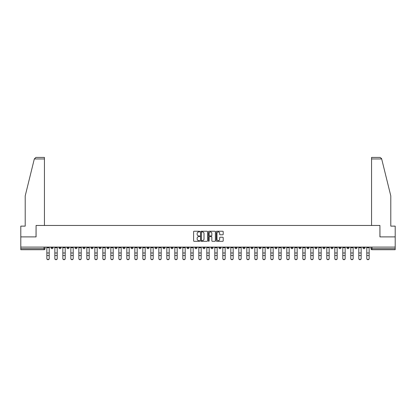 <?xml version="1.0" encoding="UTF-8"?>
<svg xmlns="http://www.w3.org/2000/svg" width="416" height="416" viewBox="0 0 416 416"><rect width="100%" height="100%" fill="white"/><g stroke="black" fill="none" stroke-linecap="round" stroke-linejoin="round"><path stroke-width="0.62" d="M199.794 231.598A0.354 0.354 0 0 0 199.446 231.244L194.095 231.244A0.504 0.504 0 0 0 193.596 231.748L193.596 240.807A0.504 0.504 0 0 0 194.095 241.311L199.446 241.311A0.354 0.354 0 0 0 199.794 240.958A0.354 0.354 0 0 0 199.446 240.604L198.754 240.604A1.612 1.612 0 0 1 197.142 238.992L197.142 238.238A1.612 1.612 0 0 1 198.754 236.631L199.446 236.631A0.354 0.354 0 0 0 199.794 236.278A0.354 0.354 0 0 0 199.446 235.924L198.754 235.924A1.612 1.612 0 0 1 197.142 234.312L197.142 233.558A1.612 1.612 0 0 1 198.754 231.946L199.446 231.946A0.354 0.354 0 0 0 199.794 231.598M314.959 247.094L314.959 247.66L317.008 247.66A1.024 1.024 0 0 1 315.983 248.685A1.024 1.024 0 0 1 314.959 247.66L314.959 247.094M266.963 247.094L266.963 247.66L269.017 247.66A1.024 1.024 0 0 1 267.992 248.685A1.024 1.024 0 0 1 266.963 247.66L266.963 247.094M258.965 247.094L258.965 247.66L261.019 247.66A1.024 1.024 0 0 1 259.99 248.685A1.024 1.024 0 0 1 258.965 247.66L258.965 247.094M210.974 247.094L210.974 247.66L213.023 247.66A1.024 1.024 0 0 1 211.999 248.685A1.024 1.024 0 0 1 210.974 247.66L210.974 247.094M202.977 247.094L202.977 247.66L205.026 247.66A1.024 1.024 0 0 1 204.001 248.685A1.024 1.024 0 0 1 202.977 247.66L202.977 247.094M194.974 247.094L194.974 247.66L197.028 247.66A1.024 1.024 0 0 1 196.004 248.685A1.024 1.024 0 0 1 194.974 247.66L194.974 247.094M178.979 247.094L178.979 247.66L181.028 247.66A1.024 1.024 0 0 1 180.003 248.685A1.024 1.024 0 0 1 178.979 247.66L178.979 247.094M162.984 247.66L162.984 247.094L162.984 247.66A1.024 1.024 0 0 0 164.008 248.685A1.024 1.024 0 0 1 162.984 247.66L165.032 247.66A1.024 1.024 0 0 1 164.008 248.685A1.024 1.024 0 0 0 165.032 247.66L165.032 247.094L165.032 247.66M154.981 247.66L154.981 247.094L154.981 247.66A1.024 1.024 0 0 0 156.01 248.685A1.024 1.024 0 0 1 154.981 247.66L157.035 247.66A1.024 1.024 0 0 1 156.01 248.685M146.983 247.66L146.983 247.094L146.983 247.66A1.024 1.024 0 0 0 148.008 248.685A1.024 1.024 0 0 1 146.983 247.66L149.037 247.66A1.024 1.024 0 0 1 148.008 248.685A1.024 1.024 0 0 0 149.037 247.66L149.037 247.094L149.037 247.66M138.986 247.094L138.986 247.66L141.034 247.66A1.024 1.024 0 0 1 140.01 248.685A1.024 1.024 0 0 1 138.986 247.66L138.986 247.094M130.988 247.094L130.988 247.66L133.037 247.66A1.024 1.024 0 0 1 132.012 248.685A1.024 1.024 0 0 1 130.988 247.66L130.988 247.094M122.99 247.094L122.99 247.66L125.039 247.66A1.024 1.024 0 0 1 124.015 248.685A1.024 1.024 0 0 1 122.99 247.66L122.99 247.094M114.988 247.66L114.988 247.094L114.988 247.66A1.024 1.024 0 0 0 116.017 248.685A1.024 1.024 0 0 1 114.988 247.66L117.042 247.66A1.024 1.024 0 0 1 116.017 248.685M98.992 247.66L98.992 247.094L98.992 247.66A1.024 1.024 0 0 0 100.017 248.685A1.024 1.024 0 0 1 98.992 247.66L101.041 247.66A1.024 1.024 0 0 1 100.017 248.685A1.024 1.024 0 0 0 101.041 247.66L101.041 247.094L101.041 247.66M90.995 247.66L90.995 247.094L90.995 247.66A1.024 1.024 0 0 0 92.019 248.685A1.024 1.024 0 0 1 90.995 247.66L93.044 247.66A1.024 1.024 0 0 1 92.019 248.685A1.024 1.024 0 0 0 93.044 247.66L93.044 247.094L93.044 247.66M82.997 247.66L82.997 247.094L82.997 247.66A1.024 1.024 0 0 0 84.022 248.685A1.024 1.024 0 0 1 82.997 247.66L85.046 247.66A1.024 1.024 0 0 1 84.022 248.685A1.024 1.024 0 0 0 85.046 247.66L85.046 247.094L85.046 247.66M74.994 247.66L74.994 247.094L74.994 247.66A1.024 1.024 0 0 0 76.024 248.685A1.024 1.024 0 0 1 74.994 247.66L77.048 247.66A1.024 1.024 0 0 1 76.024 248.685M66.997 247.66L66.997 247.094L66.997 247.66A1.024 1.024 0 0 0 68.021 248.685A1.024 1.024 0 0 1 66.997 247.66L69.051 247.66A1.024 1.024 0 0 1 68.021 248.685A1.024 1.024 0 0 0 69.051 247.66L69.051 247.094L69.051 247.66M58.999 247.66L58.999 247.094L58.999 247.66A1.024 1.024 0 0 0 60.024 248.685A1.024 1.024 0 0 1 58.999 247.66L61.048 247.66A1.024 1.024 0 0 1 60.024 248.685A1.024 1.024 0 0 0 61.048 247.66L61.048 247.094L61.048 247.66M222.711 234.79A0.504 0.504 0 0 0 223.21 234.286L223.21 231.748A0.504 0.504 0 0 0 222.711 231.244L216.767 231.244A0.504 0.504 0 0 0 216.268 231.748L216.268 240.807A0.504 0.504 0 0 0 216.767 241.311L222.711 241.311A0.504 0.504 0 0 0 223.21 240.807L223.21 237.734A0.504 0.504 0 0 0 222.711 237.234L220.168 237.234A0.504 0.504 0 0 0 219.664 237.734L219.664 239.257A1.347 1.347 0 0 1 218.317 240.604A1.347 1.347 0 0 1 216.97 239.257L216.97 233.293A1.347 1.347 0 0 1 218.317 231.946A1.347 1.347 0 0 1 219.664 233.293L219.664 234.286A0.504 0.504 0 0 0 220.168 234.79L222.711 234.79M34.315 158.954L35.901 157.42L44.439 157.42L44.439 158.954L34.315 158.954L25.21 195.874L25.21 226.122L20.8 226.122L20.8 236.891L36.078 236.891L36.078 225.456L379.922 225.456L379.922 236.891L395.2 236.891L395.2 247.094L20.8 247.094L20.8 248.685L45.053 248.685L45.053 247.094L45.053 248.685A1.024 1.024 0 0 1 44.028 249.709L20.8 249.709L20.8 248.685M20.8 236.891L20.8 247.094M207.558 231.748A0.504 0.504 0 0 0 207.059 231.244L201.115 231.244A0.504 0.504 0 0 0 200.616 231.748L200.616 240.807A0.504 0.504 0 0 0 201.115 241.311L207.059 241.311A0.504 0.504 0 0 0 207.558 240.807L207.558 231.748M208.941 231.244L214.885 231.244A0.504 0.504 0 0 1 215.384 231.748L215.384 240.807A0.504 0.504 0 0 1 214.885 241.311L212.342 241.311A0.504 0.504 0 0 1 211.838 240.807L211.838 237.13A0.504 0.504 0 0 0 211.333 236.631L209.648 236.631A0.504 0.504 0 0 0 209.144 237.13L209.144 240.958A0.354 0.354 0 0 1 208.79 241.311A0.354 0.354 0 0 1 208.442 240.958L208.442 231.748A0.504 0.504 0 0 1 208.941 231.244M370.947 247.094L370.947 248.685L395.2 248.685L395.2 249.709L371.972 249.709A1.024 1.024 0 0 1 370.947 248.685A1.024 1.024 0 0 0 371.972 249.709L371.972 247.094M395.2 247.094L395.2 248.685M364.998 247.094L364.998 247.66A1.024 1.024 0 0 1 363.974 248.685A1.024 1.024 0 0 1 362.95 247.66L364.998 247.66M362.95 247.094L362.95 247.66M357.001 247.66L357.001 247.094L357.001 247.66A1.024 1.024 0 0 1 355.976 248.685A1.024 1.024 0 0 1 354.952 247.66L357.001 247.66A1.024 1.024 0 0 1 355.976 248.685M354.952 247.094L354.952 247.66M349.003 247.094L349.003 247.66A1.024 1.024 0 0 1 347.979 248.685A1.024 1.024 0 0 1 346.949 247.66A1.024 1.024 0 0 0 347.979 248.685M346.949 247.094L346.949 247.66L349.003 247.66M341.006 247.094L341.006 247.66A1.024 1.024 0 0 1 339.976 248.685A1.024 1.024 0 0 1 338.952 247.66L341.006 247.66A1.024 1.024 0 0 1 339.976 248.685M338.952 247.094L338.952 247.66M333.003 247.094L333.003 247.66A1.024 1.024 0 0 1 331.978 248.685A1.024 1.024 0 0 1 330.954 247.66A1.024 1.024 0 0 0 331.978 248.685M330.954 247.094L330.954 247.66L333.003 247.66M325.005 247.094L325.005 247.66A1.024 1.024 0 0 1 323.981 248.685A1.024 1.024 0 0 1 322.956 247.66L325.005 247.66M322.956 247.094L322.956 247.66M317.008 247.094L317.008 247.66A1.024 1.024 0 0 1 315.983 248.685M309.01 247.094L309.01 247.66A1.024 1.024 0 0 1 307.986 248.685A1.024 1.024 0 0 1 306.956 247.66L309.01 247.66M306.956 247.094L306.956 247.66M301.012 247.094L301.012 247.66A1.024 1.024 0 0 1 299.983 248.685A1.024 1.024 0 0 1 298.958 247.66L301.012 247.66M298.958 247.094L298.958 247.66M293.01 247.094L293.01 247.66A1.024 1.024 0 0 1 291.985 248.685A1.024 1.024 0 0 1 290.961 247.66A1.024 1.024 0 0 0 291.985 248.685M290.961 247.094L290.961 247.66L293.01 247.66M285.012 247.094L285.012 247.66A1.024 1.024 0 0 1 283.988 248.685A1.024 1.024 0 0 1 282.963 247.66L285.012 247.66M282.963 247.094L282.963 247.66M277.014 247.094L277.014 247.66A1.024 1.024 0 0 1 275.99 248.685A1.024 1.024 0 0 1 274.966 247.66L277.014 247.66M274.966 247.094L274.966 247.66M269.017 247.094L269.017 247.66M261.019 247.094L261.019 247.66L261.019 247.094M253.016 247.094L253.016 247.66A1.024 1.024 0 0 1 251.992 248.685A1.024 1.024 0 0 1 250.968 247.66L253.016 247.66M250.968 247.094L250.968 247.66M245.019 247.094L245.019 247.66A1.024 1.024 0 0 1 243.994 248.685A1.024 1.024 0 0 1 242.97 247.66L245.019 247.66M242.97 247.094L242.97 247.66M237.021 247.094L237.021 247.66A1.024 1.024 0 0 1 235.997 248.685A1.024 1.024 0 0 1 234.972 247.66L237.021 247.66M234.972 247.094L234.972 247.66M229.024 247.094L229.024 247.66A1.024 1.024 0 0 1 227.999 248.685A1.024 1.024 0 0 1 226.97 247.66L229.024 247.66M226.97 247.094L226.97 247.66M221.026 247.094L221.026 247.66A1.024 1.024 0 0 1 219.996 248.685A1.024 1.024 0 0 1 218.972 247.66L221.026 247.66M218.972 247.094L218.972 247.66M213.023 247.094L213.023 247.66A1.024 1.024 0 0 1 211.999 248.685M205.026 247.094L205.026 247.66M197.028 247.66L197.028 247.094L197.028 247.66A1.024 1.024 0 0 1 196.004 248.685M189.03 247.094L189.03 247.66A1.024 1.024 0 0 1 188.001 248.685A1.024 1.024 0 0 1 186.976 247.66A1.024 1.024 0 0 0 188.001 248.685A1.024 1.024 0 0 0 189.03 247.66L186.976 247.66L186.976 247.094M181.028 247.66L181.028 247.094L181.028 247.66A1.024 1.024 0 0 1 180.003 248.685M173.03 247.094L173.03 247.66A1.024 1.024 0 0 1 172.006 248.685A1.024 1.024 0 0 1 170.981 247.66A1.024 1.024 0 0 0 172.006 248.685M170.981 247.094L170.981 247.66L173.03 247.66M157.035 247.094L157.035 247.66L157.035 247.094M141.034 247.66L141.034 247.094L141.034 247.66A1.024 1.024 0 0 1 140.01 248.685M133.037 247.66L133.037 247.094L133.037 247.66A1.024 1.024 0 0 1 132.012 248.685M125.039 247.66L125.039 247.094L125.039 247.66A1.024 1.024 0 0 1 124.015 248.685M117.042 247.094L117.042 247.66L117.042 247.094M109.044 247.66L109.044 247.094L109.044 247.66A1.024 1.024 0 0 1 108.014 248.685A1.024 1.024 0 0 1 106.99 247.66L109.044 247.66A1.024 1.024 0 0 1 108.014 248.685M106.99 247.094L106.99 247.66M77.048 247.094L77.048 247.66L77.048 247.094M53.05 247.094L53.05 247.66A1.024 1.024 0 0 1 52.026 248.685A1.024 1.024 0 0 1 51.002 247.66A1.024 1.024 0 0 0 52.026 248.685A1.024 1.024 0 0 0 53.05 247.66L53.05 247.094M51.002 247.094L51.002 247.66L53.05 247.66M44.028 247.094L44.028 249.709A1.024 1.024 0 0 0 45.053 248.685M201.672 231.946A0.354 0.354 0 0 0 201.318 232.3L201.318 240.25A0.354 0.354 0 0 0 201.672 240.604L202.4 240.604A1.612 1.612 0 0 0 204.012 238.992L204.012 233.558A1.612 1.612 0 0 0 202.4 231.946L201.672 231.946M211.838 233.319A1.347 1.347 0 0 0 210.491 231.972A1.347 1.347 0 0 0 209.144 233.319L209.144 235.42A0.504 0.504 0 0 0 209.648 235.924L211.333 235.924A0.504 0.504 0 0 0 211.838 235.42L211.838 233.319M46.847 258.58L46.847 258.383A1.18 1.128 0 0 0 48.027 259.511A1.18 1.128 0 0 0 49.208 258.383L49.208 258.58A1.18 1.128 180 0 1 48.027 259.709A1.18 1.128 180 0 1 46.847 258.58L46.847 255.726M46.847 247.094L46.847 258.383M49.208 247.094L49.208 258.383M54.844 258.58L54.844 258.383A1.18 1.128 0 0 0 56.025 259.511A1.18 1.128 0 0 0 57.205 258.383L57.205 258.58A1.18 1.128 180 0 1 56.025 259.709A1.18 1.128 180 0 1 54.844 258.58L54.844 255.726M62.842 258.58L62.842 258.383A1.18 1.128 0 0 0 64.022 259.511A1.18 1.128 0 0 0 65.203 258.383L65.203 258.58A1.18 1.128 180 0 1 64.022 259.709A1.18 1.128 180 0 1 62.842 258.58L62.842 255.726M44.439 225.456L44.439 158.954M36.031 236.891L36.078 225.456M395.2 236.891L395.2 226.122L390.79 226.122L390.79 195.874L381.592 158.59L380.099 157.42L371.561 157.42L380.099 157.42M371.561 225.456L371.561 157.42M379.969 236.891L379.922 225.456M54.844 247.094L54.844 258.383M57.205 247.094L57.205 258.383M62.842 247.094L62.842 258.383M65.203 247.094L65.203 258.383M70.845 258.58L70.845 258.383A1.18 1.128 0 0 0 72.02 259.511A1.18 1.128 0 0 0 73.2 258.383L73.2 258.58A1.18 1.128 180 0 1 72.02 259.709A1.18 1.128 180 0 1 70.845 258.58L70.845 255.726M78.842 258.58L78.842 258.383A1.18 1.128 0 0 0 80.023 259.511A1.18 1.128 0 0 0 81.198 258.383L81.198 258.58A1.18 1.128 180 0 1 80.023 259.709A1.18 1.128 180 0 1 78.842 258.58L78.842 255.726M86.84 258.58L86.84 258.383A1.18 1.128 0 0 0 88.02 259.511A1.18 1.128 0 0 0 89.201 258.383L89.201 258.58A1.18 1.128 180 0 1 88.02 259.709A1.18 1.128 180 0 1 86.84 258.58L86.84 255.726M70.845 247.094L70.845 258.383M73.2 247.094L73.2 258.383M78.842 247.094L78.842 258.383M81.198 247.094L81.198 258.383M86.84 247.094L86.84 258.383M89.201 247.094L89.201 258.383M94.838 258.58L94.838 258.383A1.18 1.128 0 0 0 96.018 259.511A1.18 1.128 0 0 0 97.198 258.383L97.198 258.58A1.18 1.128 180 0 1 96.018 259.709A1.18 1.128 180 0 1 94.838 258.58L94.838 255.726M94.838 247.094L94.838 258.383M97.198 247.094L97.198 258.383M102.835 258.58L102.835 258.383A1.18 1.128 0 0 0 104.016 259.511A1.18 1.128 0 0 0 105.196 258.383L105.196 258.58A1.18 1.128 180 0 1 104.016 259.709A1.18 1.128 180 0 1 102.835 258.58L102.835 255.726M102.835 247.094L102.835 258.383M105.196 247.094L105.196 258.383M110.838 258.58L110.838 258.383A1.18 1.128 0 0 0 112.013 259.511A1.18 1.128 0 0 0 113.194 258.383L113.194 258.58A1.18 1.128 180 0 1 112.013 259.709A1.18 1.128 180 0 1 110.838 258.58L110.838 255.726M110.838 247.094L110.838 258.383M113.194 247.094L113.194 258.383M118.836 258.58L118.836 258.383A1.18 1.128 0 0 0 120.016 259.511A1.18 1.128 0 0 0 121.191 258.383L121.191 258.58A1.18 1.128 180 0 1 120.016 259.709A1.18 1.128 180 0 1 118.836 258.58L118.836 255.726M118.836 247.094L118.836 258.383M121.191 247.094L121.191 258.383M126.833 258.58L126.833 258.383A1.18 1.128 0 0 0 128.014 259.511A1.18 1.128 0 0 0 129.194 258.383L129.194 258.58A1.18 1.128 180 0 1 128.014 259.709A1.18 1.128 180 0 1 126.833 258.58L126.833 255.726M126.833 247.094L126.833 258.383M129.194 247.094L129.194 258.383M134.831 258.58L134.831 258.383A1.18 1.128 0 0 0 136.011 259.511A1.18 1.128 0 0 0 137.192 258.383L137.192 258.58A1.18 1.128 180 0 1 136.011 259.709A1.18 1.128 180 0 1 134.831 258.58L134.831 255.726M134.831 247.094L134.831 258.383M137.192 247.094L137.192 258.383M142.834 258.58L142.834 258.383A1.18 1.128 0 0 0 144.009 259.511A1.18 1.128 0 0 0 145.189 258.383L145.189 258.58A1.18 1.128 180 0 1 144.009 259.709A1.18 1.128 180 0 1 142.834 258.58L142.834 255.726M142.834 247.094L142.834 258.383M145.189 247.094L145.189 258.383M150.831 258.58L150.831 258.383A1.18 1.128 0 0 0 152.012 259.511A1.18 1.128 0 0 0 153.187 258.383L153.187 258.58A1.18 1.128 180 0 1 152.012 259.709A1.18 1.128 180 0 1 150.831 258.58L150.831 255.726M150.831 247.094L150.831 258.383M153.187 247.094L153.187 258.383M158.829 258.58L158.829 258.383A1.18 1.128 0 0 0 160.009 259.511A1.18 1.128 0 0 0 161.19 258.383L161.19 258.58A1.18 1.128 180 0 1 160.009 259.709A1.18 1.128 180 0 1 158.829 258.58L158.829 255.726M158.829 247.094L158.829 258.383M161.19 247.094L161.19 258.383M166.826 258.58L166.826 258.383A1.18 1.128 0 0 0 168.007 259.511A1.18 1.128 0 0 0 169.187 258.383L169.187 258.58A1.18 1.128 180 0 1 168.007 259.709A1.18 1.128 180 0 1 166.826 258.58L166.826 255.726M166.826 247.094L166.826 258.383M169.187 247.094L169.187 258.383M174.824 258.58L174.824 258.383A1.18 1.128 0 0 0 176.004 259.511A1.18 1.128 0 0 0 177.185 258.383L177.185 258.58A1.18 1.128 180 0 1 176.004 259.709A1.18 1.128 180 0 1 174.824 258.58L174.824 255.726M174.824 247.094L174.824 258.383M177.185 247.094L177.185 258.383M182.827 258.58L182.827 258.383A1.18 1.128 0 0 0 184.002 259.511A1.18 1.128 0 0 0 185.182 258.383L185.182 258.58A1.18 1.128 180 0 1 184.002 259.709A1.18 1.128 180 0 1 182.827 258.58L182.827 255.726M182.827 247.094L182.827 258.383M185.182 247.094L185.182 258.383M190.824 258.58L190.824 258.383A1.18 1.128 0 0 0 192.005 259.511A1.18 1.128 0 0 0 193.18 258.383L193.18 258.58A1.18 1.128 180 0 1 192.005 259.709A1.18 1.128 180 0 1 190.824 258.58L190.824 255.726M190.824 247.094L190.824 258.383M193.18 247.094L193.18 258.383M198.822 258.58L198.822 258.383A1.18 1.128 0 0 0 200.002 259.511A1.18 1.128 0 0 0 201.183 258.383L201.183 258.58A1.18 1.128 180 0 1 200.002 259.709A1.18 1.128 180 0 1 198.822 258.58L198.822 255.726M198.822 247.094L198.822 258.383M201.183 247.094L201.183 258.383M206.82 258.58L206.82 258.383A1.18 1.128 0 0 0 208 259.511A1.18 1.128 0 0 0 209.18 258.383L209.18 258.58A1.18 1.128 180 0 1 208 259.709A1.18 1.128 180 0 1 206.82 258.58L206.82 255.726M206.82 247.094L206.82 258.383M209.18 247.094L209.18 258.383M214.817 258.58L214.817 258.383A1.18 1.128 0 0 0 215.998 259.511A1.18 1.128 0 0 0 217.178 258.383L217.178 258.58A1.18 1.128 180 0 1 215.998 259.709A1.18 1.128 180 0 1 214.817 258.58L214.817 255.726M214.817 247.094L214.817 258.383M217.178 247.094L217.178 258.383M222.82 258.58L222.82 258.383A1.18 1.128 0 0 0 223.995 259.511A1.18 1.128 0 0 0 225.176 258.383L225.176 258.58A1.18 1.128 180 0 1 223.995 259.709A1.18 1.128 180 0 1 222.82 258.58L222.82 255.726M222.82 247.094L222.82 258.383M225.176 247.094L225.176 258.383M230.818 258.58L230.818 258.383A1.18 1.128 0 0 0 231.998 259.511A1.18 1.128 0 0 0 233.173 258.383L233.173 258.58A1.18 1.128 180 0 1 231.998 259.709A1.18 1.128 180 0 1 230.818 258.58L230.818 255.726M230.818 247.094L230.818 258.383M233.173 247.094L233.173 258.383M238.815 258.58L238.815 258.383A1.18 1.128 0 0 0 239.996 259.511A1.18 1.128 0 0 0 241.176 258.383L241.176 258.58A1.18 1.128 180 0 1 239.996 259.709A1.18 1.128 180 0 1 238.815 258.58L238.815 255.726M238.815 247.094L238.815 258.383M241.176 247.094L241.176 258.383M246.813 258.58L246.813 258.383A1.18 1.128 0 0 0 247.993 259.511A1.18 1.128 0 0 0 249.174 258.383L249.174 258.58A1.18 1.128 180 0 1 247.993 259.709A1.18 1.128 180 0 1 246.813 258.58L246.813 255.726M246.813 247.094L246.813 258.383M249.174 247.094L249.174 258.383M254.81 258.58L254.81 258.383A1.18 1.128 0 0 0 255.991 259.511A1.18 1.128 0 0 0 257.171 258.383L257.171 258.58A1.18 1.128 180 0 1 255.991 259.709A1.18 1.128 180 0 1 254.81 258.58L254.81 255.726M254.81 247.094L254.81 258.383M257.171 247.094L257.171 258.383M262.813 258.58L262.813 258.383A1.18 1.128 0 0 0 263.988 259.511A1.18 1.128 0 0 0 265.169 258.383L265.169 258.58A1.18 1.128 180 0 1 263.988 259.709A1.18 1.128 180 0 1 262.813 258.58L262.813 255.726M262.813 247.094L262.813 258.383M265.169 247.094L265.169 258.383M270.811 258.58L270.811 258.383A1.18 1.128 0 0 0 271.991 259.511A1.18 1.128 0 0 0 273.166 258.383L273.166 258.58A1.18 1.128 180 0 1 271.991 259.709A1.18 1.128 180 0 1 270.811 258.58L270.811 255.726M270.811 247.094L270.811 258.383M273.166 247.094L273.166 258.383M278.808 258.58L278.808 258.383A1.18 1.128 0 0 0 279.989 259.511A1.18 1.128 0 0 0 281.169 258.383L281.169 258.58A1.18 1.128 180 0 1 279.989 259.709A1.18 1.128 180 0 1 278.808 258.58L278.808 255.726M278.808 247.094L278.808 258.383M281.169 247.094L281.169 258.383M286.806 258.58L286.806 258.383A1.18 1.128 0 0 0 287.986 259.511A1.18 1.128 0 0 0 289.167 258.383L289.167 258.58A1.18 1.128 180 0 1 287.986 259.709A1.18 1.128 180 0 1 286.806 258.58L286.806 255.726M286.806 247.094L286.806 258.383M289.167 247.094L289.167 258.383M294.809 258.58L294.809 258.383A1.18 1.128 0 0 0 295.984 259.511A1.18 1.128 0 0 0 297.164 258.383L297.164 258.58A1.18 1.128 180 0 1 295.984 259.709A1.18 1.128 180 0 1 294.809 258.58L294.809 255.726M294.809 247.094L294.809 258.383M297.164 247.094L297.164 258.383M302.806 258.58L302.806 258.383A1.18 1.128 0 0 0 303.987 259.511A1.18 1.128 0 0 0 305.162 258.383L305.162 258.58A1.18 1.128 180 0 1 303.987 259.709A1.18 1.128 180 0 1 302.806 258.58L302.806 255.726M302.806 247.094L302.806 258.383M305.162 247.094L305.162 258.383M310.804 258.58L310.804 258.383A1.18 1.128 0 0 0 311.984 259.511A1.18 1.128 0 0 0 313.165 258.383L313.165 258.58A1.18 1.128 180 0 1 311.984 259.709A1.18 1.128 180 0 1 310.804 258.58L310.804 255.726M310.804 247.094L310.804 258.383M313.165 247.094L313.165 258.383M318.802 258.58L318.802 258.383A1.18 1.128 0 0 0 319.982 259.511A1.18 1.128 0 0 0 321.162 258.383L321.162 258.58A1.18 1.128 180 0 1 319.982 259.709A1.18 1.128 180 0 1 318.802 258.58L318.802 255.726M318.802 247.094L318.802 258.383M321.162 247.094L321.162 258.383M326.799 258.58L326.799 258.383A1.18 1.128 0 0 0 327.98 259.511A1.18 1.128 0 0 0 329.16 258.383L329.16 258.58A1.18 1.128 180 0 1 327.98 259.709A1.18 1.128 180 0 1 326.799 258.58L326.799 255.726M326.799 247.094L326.799 258.383M329.16 247.094L329.16 258.383M334.802 258.58L334.802 258.383A1.18 1.128 0 0 0 335.977 259.511A1.18 1.128 0 0 0 337.158 258.383L337.158 258.58A1.18 1.128 180 0 1 335.977 259.709A1.18 1.128 180 0 1 334.802 258.58L334.802 255.726M334.802 247.094L334.802 258.383M337.158 247.094L337.158 258.383M342.8 258.58L342.8 258.383A1.18 1.128 0 0 0 343.98 259.511A1.18 1.128 0 0 0 345.155 258.383L345.155 258.58A1.18 1.128 180 0 1 343.98 259.709A1.18 1.128 180 0 1 342.8 258.58L342.8 255.726M342.8 247.094L342.8 258.383M345.155 247.094L345.155 258.383M350.797 258.58L350.797 258.383A1.18 1.128 0 0 0 351.978 259.511A1.18 1.128 0 0 0 353.158 258.383L353.158 258.58A1.18 1.128 180 0 1 351.978 259.709A1.18 1.128 180 0 1 350.797 258.58L350.797 255.726M350.797 247.094L350.797 258.383M353.158 247.094L353.158 258.383M358.795 258.58L358.795 258.383A1.18 1.128 0 0 0 359.975 259.511A1.18 1.128 0 0 0 361.156 258.383L361.156 258.58A1.18 1.128 180 0 1 359.975 259.709A1.18 1.128 180 0 1 358.795 258.58L358.795 255.726M358.795 247.094L358.795 258.383M361.156 247.094L361.156 258.383M366.792 258.58L366.792 258.383A1.18 1.128 0 0 0 367.973 259.511A1.18 1.128 0 0 0 369.153 258.383L369.153 258.58A1.18 1.128 180 0 1 367.973 259.709A1.18 1.128 180 0 1 366.792 258.58L366.792 255.726M366.792 247.094L366.792 258.383M369.153 247.094L369.153 258.383M49.208 247.738L46.847 247.738M49.208 252.99L46.847 252.99M49.208 255.528L46.847 255.528M381.685 158.954L371.561 158.954M57.205 247.738L54.844 247.738M57.205 252.99L54.844 252.99M57.205 255.528L54.844 255.528M65.203 247.738L62.842 247.738M65.203 252.99L62.842 252.99M65.203 255.528L62.842 255.528M73.2 247.738L70.845 247.738M73.2 252.99L70.845 252.99M73.2 255.528L70.845 255.528M81.198 247.738L78.842 247.738M81.198 252.99L78.842 252.99M81.198 255.528L78.842 255.528M89.201 247.738L86.84 247.738M89.201 252.99L86.84 252.99M89.201 255.528L86.84 255.528M97.198 247.738L94.838 247.738M97.198 252.99L94.838 252.99M97.198 255.528L94.838 255.528M105.196 247.738L102.835 247.738M105.196 252.99L102.835 252.99M105.196 255.528L102.835 255.528M113.194 247.738L110.838 247.738M113.194 252.99L110.838 252.99M113.194 255.528L110.838 255.528M121.191 247.738L118.836 247.738M121.191 252.99L118.836 252.99M121.191 255.528L118.836 255.528M129.194 247.738L126.833 247.738M129.194 252.99L126.833 252.99M129.194 255.528L126.833 255.528M137.192 247.738L134.831 247.738M137.192 252.99L134.831 252.99M137.192 255.528L134.831 255.528M145.189 247.738L142.834 247.738M145.189 252.99L142.834 252.99M145.189 255.528L142.834 255.528M153.187 247.738L150.831 247.738M153.187 252.99L150.831 252.99M153.187 255.528L150.831 255.528M161.19 247.738L158.829 247.738M161.19 252.99L158.829 252.99M161.19 255.528L158.829 255.528M169.187 247.738L166.826 247.738M169.187 252.99L166.826 252.99M169.187 255.528L166.826 255.528M177.185 247.738L174.824 247.738M177.185 252.99L174.824 252.99M177.185 255.528L174.824 255.528M185.182 247.738L182.827 247.738M185.182 252.99L182.827 252.99M185.182 255.528L182.827 255.528M193.18 247.738L190.824 247.738M193.18 252.99L190.824 252.99M193.18 255.528L190.824 255.528M201.183 247.738L198.822 247.738M201.183 252.99L198.822 252.99M201.183 255.528L198.822 255.528M209.18 247.738L206.82 247.738M209.18 252.99L206.82 252.99M209.18 255.528L206.82 255.528M217.178 247.738L214.817 247.738M217.178 252.99L214.817 252.99M217.178 255.528L214.817 255.528M225.176 247.738L222.82 247.738M225.176 252.99L222.82 252.99M225.176 255.528L222.82 255.528M233.173 247.738L230.818 247.738M233.173 252.99L230.818 252.99M233.173 255.528L230.818 255.528M241.176 247.738L238.815 247.738M241.176 252.99L238.815 252.99M241.176 255.528L238.815 255.528M249.174 247.738L246.813 247.738M249.174 252.99L246.813 252.99M249.174 255.528L246.813 255.528M257.171 247.738L254.81 247.738M257.171 252.99L254.81 252.99M257.171 255.528L254.81 255.528M265.169 247.738L262.813 247.738M265.169 252.99L262.813 252.99M265.169 255.528L262.813 255.528M273.166 247.738L270.811 247.738M273.166 252.99L270.811 252.99M273.166 255.528L270.811 255.528M281.169 247.738L278.808 247.738M281.169 252.99L278.808 252.99M281.169 255.528L278.808 255.528M289.167 247.738L286.806 247.738M289.167 252.99L286.806 252.99M289.167 255.528L286.806 255.528M297.164 247.738L294.809 247.738M297.164 252.99L294.809 252.99M297.164 255.528L294.809 255.528M305.162 247.738L302.806 247.738M305.162 252.99L302.806 252.99M305.162 255.528L302.806 255.528M313.165 247.738L310.804 247.738M313.165 252.99L310.804 252.99M313.165 255.528L310.804 255.528M321.162 247.738L318.802 247.738M321.162 252.99L318.802 252.99M321.162 255.528L318.802 255.528M329.16 247.738L326.799 247.738M329.16 252.99L326.799 252.99M329.16 255.528L326.799 255.528M337.158 247.738L334.802 247.738M337.158 252.99L334.802 252.99M337.158 255.528L334.802 255.528M345.155 247.738L342.8 247.738M345.155 252.99L342.8 252.99M345.155 255.528L342.8 255.528M353.158 247.738L350.797 247.738M353.158 252.99L350.797 252.99M353.158 255.528L350.797 255.528M361.156 247.738L358.795 247.738M361.156 252.99L358.795 252.99M361.156 255.528L358.795 255.528M369.153 247.738L366.792 247.738M369.153 252.99L366.792 252.99M369.153 255.528L366.792 255.528"/></g></svg>
